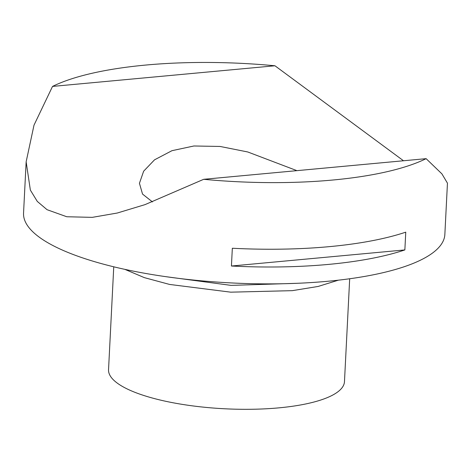 <?xml version="1.0" encoding="UTF-8"?>
<svg xmlns="http://www.w3.org/2000/svg" width="471" height="471" viewBox="0 0 471 471"><rect width="100%" height="100%" fill="white"/><g stroke="black" fill="none" stroke-linecap="round" stroke-linejoin="round"><path stroke-width="0.71" d="M296.924 170.655L247.77 151.974L220.063 146.452L193.922 145.986L171.962 150.685L154.529 159.828L143.649 171.197L139.44 183.29L142.536 194.081L152.433 201.906M26.146 161.818L23.55 213.122A210.92 59.211 2.9 0 0 327.745 281.269A210.92 59.211 2.9 0 0 444.854 234.464L447.45 183.16L441.922 173.881L426.131 158.662L203.702 179.304L144.986 204.638L117.25 213.033L92.263 217.361L66.782 216.748L47.041 209.689L37.286 201.411L30.362 190.101L26.146 161.818L34 125.162L52.528 86.417L274.958 65.775A210.92 59.211 2.9 0 0 145.78 65.057A210.92 59.211 2.9 0 0 52.528 86.417M274.958 65.775L403.506 160.764M203.702 179.304A210.92 59.211 2.9 0 0 332.879 180.016A210.92 59.211 2.9 0 0 426.131 158.662M329.5 246.633A210.92 59.211 2.9 0 0 405.761 232.162L404.86 249.924A210.92 59.211 -177.1 0 1 328.605 264.396A210.92 59.211 -177.1 0 1 231.432 266.021L232.333 248.252A210.92 59.211 2.9 0 0 329.5 246.633M113.752 266.81L108.542 369.694A118.115 33.158 2.9 0 0 278.891 407.857A118.115 33.158 2.9 0 0 344.472 381.645L349.682 278.761M231.432 266.021L404.86 249.924M338.366 280.18L318.166 286.439L292.35 290.654L230.737 292.167L169.589 284.437L144.338 277.631L124.868 269.365M297.531 283.283L231.084 285.379L165.186 276.577"/></g></svg>
